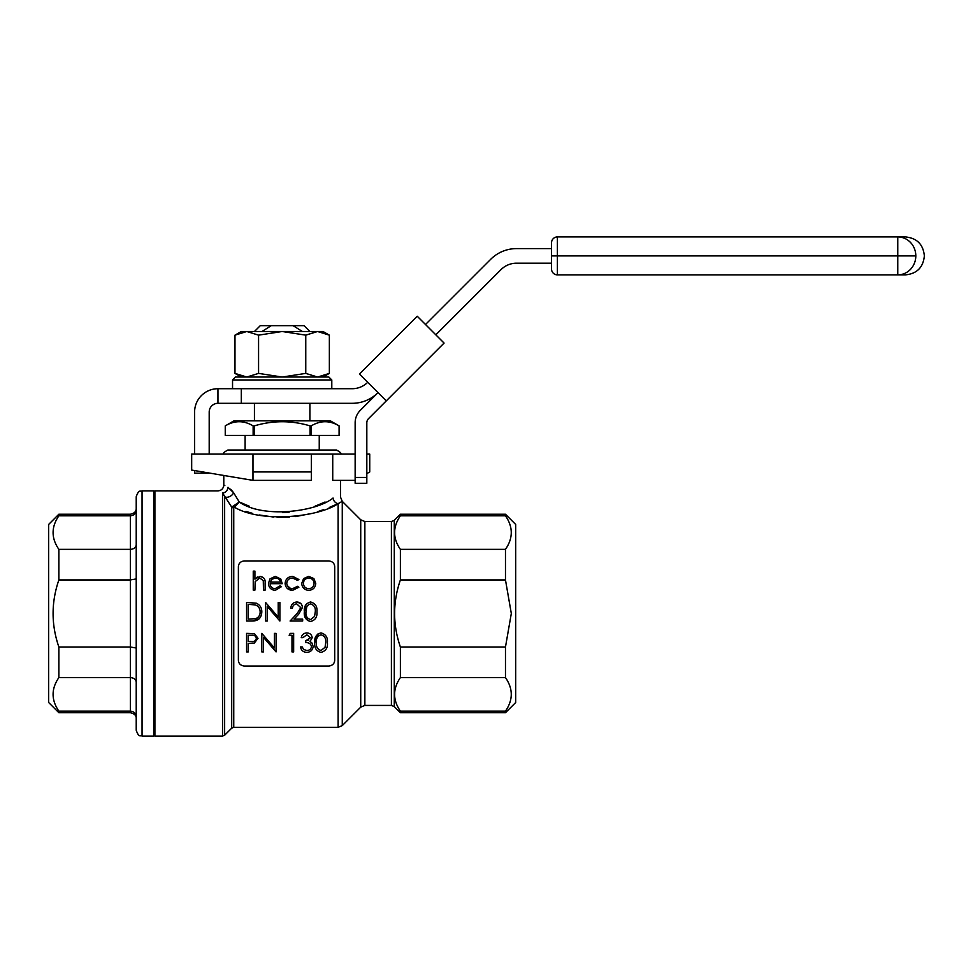 <?xml version="1.0" encoding="UTF-8"?>
<svg xmlns="http://www.w3.org/2000/svg" width="973" height="973" viewBox="0 0 973 973"><rect width="100%" height="100%" fill="white"/><g stroke="black" fill="none" stroke-linecap="round" stroke-linejoin="round"><path stroke-width="1.46" d="M386.281 400.876L359.451 374.046L417.247 316.249L444.077 343.08L368.536 418.633A5.838 5.838 0 0 0 366.821 422.756L366.821 483.289L355.145 483.289L355.145 422.756A17.514 17.514 0 0 1 360.278 410.375L378.023 392.618A36.488 36.488 0 0 1 352.226 403.309L217.952 403.309L217.952 388.714L241.304 388.714L241.304 403.309M435.819 334.834L501.034 269.606A21.893 21.893 0 0 1 516.517 263.197L551.545 263.197M551.545 248.602L516.517 248.602A36.488 36.488 0 0 0 490.72 259.292L425.505 324.508M232.547 379.957L235.466 377.038L328.874 377.038L331.793 379.957L232.547 379.957L232.547 388.714M367.709 382.304A21.893 21.893 0 0 1 352.226 388.714L241.304 388.714M339.091 435.418L339.091 425.882C329.786 420.336 320.494 420.336 311.202 425.882L310.059 425.882C291.511 420.348 272.927 420.348 254.281 425.882L253.138 425.882C243.846 420.336 234.554 420.336 225.249 425.882L234.007 420.822L330.334 420.822L339.091 425.882L339.091 435.418L225.249 435.418L225.249 425.882L225.249 435.418M311.202 425.882L311.202 435.418M310.059 425.882L310.059 435.418M253.138 425.882L253.138 435.418M254.281 425.882L254.281 435.418M223.79 454.099C222.61 453.503 223.972 452.141 227.877 450.013L336.463 450.013C340.368 452.141 341.73 453.503 340.55 454.099M282.17 450.013L319.241 450.013L319.241 435.418M58.867 712.723L130.382 712.723L130.382 711.141L58.867 711.141C51.168 699.964 51.168 688.787 58.867 677.597L58.867 647.009C51.168 624.666 51.168 602.311 58.867 579.944L58.867 549.356C51.168 538.166 51.168 526.989 58.867 515.812L58.867 514.231L48.65 524.447L48.65 702.506L58.867 712.723L58.867 711.141M130.382 712.723C134.481 713.683 136.427 715.629 136.22 718.56L136.22 716.7C135.892 713.343 133.946 711.482 130.382 711.141L130.382 677.597L58.867 677.597M136.22 682.158C135.892 679.397 133.946 677.877 130.382 677.597L130.382 647.009L58.867 647.009M136.22 578.935L130.382 579.944L130.382 549.356C133.946 549.076 135.892 547.556 136.22 544.795L136.22 648.018L130.382 647.009L130.382 579.944L58.867 579.944M58.867 515.812L130.382 515.812L130.382 549.356L58.867 549.356M329.202 507.505L338.13 503.649L338.13 727.317L233.751 727.317L233.751 507.906L234.481 507.237L233.751 507.906A2.919 2.712 -0 0 1 231.696 507.103L222.586 493.031A5.838 5.339 -64.7 0 0 227.998 487.291C222.403 484.311 222.403 484.311 227.998 487.291L233.629 492.764L230.698 489.2M224.836 485.612L223.79 485.041C223.437 488.58 221.491 490.526 217.952 490.879L154.902 490.879L154.902 736.075L222.586 736.075L222.586 493.031C216.432 490.185 216.432 490.185 222.586 493.031M233.629 492.764L239.261 501.995C263.33 518.901 316.894 511.567 333.046 498.018C343.007 496.218 343.007 496.218 333.046 498.018A5.838 4.95 64.1 0 0 338.13 503.649C318.974 516.967 261.409 523.352 234.481 507.237L239.261 501.995L233.629 492.764A5.838 3.746 -34 0 1 224.641 496.729L224.641 735.223L222.586 736.075M325.055 502.007L314.851 506.276M355.145 480.37L332.73 480.37L332.73 454.099L355.145 454.099M289.163 512.187L282.425 512.491M249.404 506.252L239.261 501.995L231.696 507.103L231.696 728.169L224.641 735.223M328.874 666.019C332.547 665.556 334.493 663.61 334.712 660.18C334.493 663.598 332.547 665.544 328.874 666.019L244.223 666.019C240.55 665.544 238.604 663.598 238.385 660.18L238.385 566.773C238.604 563.355 240.55 561.409 244.223 560.934C240.55 561.397 238.604 563.343 238.385 566.773M245.865 511.397L252.299 513.294M259.183 514.96L273.79 517.077M277.086 517.295L289.261 517.174M295.415 516.59L310.971 513.586M317.648 511.652L323.535 509.67M364.863 705.425L391.401 705.425L391.401 521.528L364.863 521.528L364.863 705.425L360.728 707.14L360.728 519.813L342.265 501.35L338.13 503.649M314.802 642.654C314.206 647.823 316.274 651.071 320.993 652.384C325.773 651.095 327.913 647.86 327.39 642.654C327.901 637.449 325.773 634.201 320.993 632.9C316.274 634.214 314.206 637.473 314.802 642.654L318.098 633.727M307.456 620.543L304.342 611.762L306.069 604.33M254.914 579.142L254.914 571.115L253.248 571.115L253.248 590.125L254.914 590.125L255.169 581.586L259.779 578.011L263.282 580.674L263.476 590.125L265.13 590.125L265.13 583.204C265.532 579.288 263.841 577.001 260.071 576.344L254.914 579.142L257.431 576.953M260.071 576.344L263.44 577.597M334.712 660.18L334.712 566.773C334.493 563.355 332.547 561.409 328.874 560.934L244.223 560.934M287.278 585.576L290.38 588.337M292.545 590.368L298.881 587.23L297.483 586.318L292.569 588.701C289.078 588.495 287.144 586.695 286.755 583.314C287.12 579.993 289.054 578.23 292.557 578.011L297.483 580.382L298.881 579.519L292.678 576.344C288.069 576.661 285.539 579.032 285.101 583.459C285.551 587.765 288.032 590.064 292.545 590.368L287.303 588.434M259.244 618.779L252.348 621.017C258.307 620.956 261.457 617.94 261.81 611.981C261.859 607.809 259.998 604.865 256.227 603.151L246.595 602.482L246.595 621.017L252.348 621.017M296.765 603.905C294.15 604.124 292.727 605.547 292.459 608.186C292.703 605.559 294.138 604.136 296.765 603.905L300.779 607.663L297.276 613.343L290.088 621.017L302.676 621.017L302.676 619.12L294.053 619.12L298.699 614.17L302.445 607.517C302.129 604.099 300.268 602.263 296.85 602.007L300.827 603.576M312.029 643.104L313.136 646.4L312.029 643.104L310.022 641.523L311.64 642.642M310.022 641.523L312.187 637.716C311.761 634.688 309.949 633.082 306.775 632.9C303.758 633.143 301.922 634.724 301.253 637.656L302.919 637.656L306.799 634.797L310.521 637.704L305.765 640.745L308.818 640.1M505.474 515.812L505.474 514.231L400.389 514.231L400.389 515.812L505.474 515.812C513.185 526.965 513.185 538.142 505.474 549.356L400.389 549.356C392.678 538.203 392.678 527.013 400.389 515.812M505.474 514.231L515.69 524.447L515.69 702.506L505.474 712.723L505.474 711.141L400.389 711.141C392.678 699.988 392.678 688.811 400.389 677.597L505.474 677.597L505.474 647.009L400.389 647.009C392.691 624.678 392.691 602.323 400.389 579.944L505.474 579.944L505.474 549.356M400.389 579.944L400.389 549.356M400.389 677.597L400.389 647.009M505.474 712.723L400.389 712.723L400.389 711.141M505.474 579.944L511.311 613.476L505.474 647.009M505.474 677.597C513.185 688.75 513.185 699.94 505.474 711.141M280.054 585.843L275.067 588.701C271.99 588.397 270.348 586.731 270.129 583.703L282.243 583.703L280.771 579.008L275.31 576.344L270.02 578.862L268.463 583.386C268.73 587.619 270.993 589.942 275.274 590.368L281.538 586.622L280.054 585.843M280.577 582.049L270.299 582.049L271.917 579.276L275.408 578.011C278.144 578.132 279.871 579.482 280.577 582.049M308.745 576.344L303.588 578.582L301.727 583.386C302.068 587.631 304.403 589.954 308.745 590.368C313.075 589.954 315.41 587.631 315.751 583.386L313.89 578.57L308.745 576.344M308.745 578.011C312.053 578.376 313.829 580.176 314.084 583.399C313.829 586.622 312.053 588.385 308.745 588.701C305.449 588.397 303.661 586.634 303.394 583.399C303.649 580.176 305.437 578.376 308.745 578.011M248.261 619.12L248.261 604.379L255.267 604.902C258.49 606.106 260.119 608.466 260.144 611.981C260.156 615.228 258.672 617.441 255.692 618.646L248.261 619.12M265.605 621.017L267.271 621.017L267.271 606.459L279.871 621.017L279.871 602.482L278.205 602.482L278.205 617.064L265.605 602.482L265.605 621.017M296.85 602.007C293.128 602.36 291.109 604.415 290.805 608.186L292.459 608.186M304.342 611.762C303.795 617.004 305.863 620.239 310.545 621.492C315.276 620.275 317.405 617.028 316.943 611.762C317.417 606.483 315.276 603.236 310.545 602.007C305.863 603.26 303.795 606.507 304.342 611.762M306.811 606.532L306.009 611.749C305.51 607.626 307.03 605.011 310.594 603.905C314.133 605.048 315.702 607.663 315.276 611.749L314.571 616.408L310.594 619.594C307.03 618.475 305.498 615.86 306.009 611.749M246.595 633.374L246.595 651.91L248.261 651.91L248.261 643.36L254.306 643.056L258.003 638.349L254.452 633.654L246.595 633.374M248.261 635.272L251.654 635.272C254.281 634.968 255.838 635.989 256.337 638.349C255.826 640.757 254.221 641.803 251.508 641.499L248.261 641.45L248.261 635.272M248.261 641.45L251.508 641.499M261.81 651.91L263.476 651.91L263.476 637.351L276.064 651.91L276.064 633.374L274.398 633.374L274.398 647.957L261.81 633.374L261.81 651.91M290.222 633.374L289.139 635.272L291.985 635.272L291.985 651.91L293.651 651.91L293.651 633.374L290.222 633.374M305.765 640.745L305.765 642.642C308.94 642.472 310.837 643.785 311.469 646.559C311.08 649.1 309.511 650.414 306.75 650.487L303.661 649.478L302.202 646.923L300.548 646.923C301.119 650.305 303.187 652.129 306.726 652.384C310.618 652.105 312.747 650.11 313.136 646.4M316.468 642.642C315.933 638.58 317.466 635.965 321.054 634.797C324.629 636.001 326.186 638.616 325.736 642.642L325.031 647.3L321.054 650.487C317.441 649.307 315.921 646.692 316.468 642.642M234.481 507.237A2.919 1.642 74.9 0 1 233.629 506.483M311.36 471.941L311.36 454.099L252.98 454.099L252.98 471.941L311.36 471.941L311.36 480.37L252.98 480.37L252.98 471.941M366.821 473.632L369.74 471.941L369.74 454.099L366.821 454.099M252.98 454.099L191.681 454.099L191.681 470.081L252.98 480.37M142.058 736.075L153.734 736.075L153.734 490.879L142.058 490.879L142.058 736.075C140.307 734.895 139.103 738.337 136.22 730.236L136.22 496.716C139.103 488.616 140.307 492.058 142.058 490.879M136.22 716.7L136.22 683.885M58.867 514.231L130.382 514.231L130.382 515.812C133.946 515.471 135.892 513.61 136.22 510.253M209.195 454.099L209.195 412.066A8.757 8.757 0 0 1 217.952 403.309M217.952 388.714A23.352 23.352 0 0 0 194.6 412.066L194.6 454.099M194.6 470.591L194.6 473.17L209.195 473.17M329.361 335.15L329.361 373.389L317.563 377.038L305.765 373.389L282.17 377.038L258.575 373.389L246.777 377.038L234.98 373.389L234.98 335.15L246.777 331.501L323.036 331.501L329.361 335.15L317.563 331.501L305.765 335.15L282.17 331.501L258.575 335.15L246.777 331.501L241.304 331.501L234.98 335.15M305.765 335.15L305.765 373.389M258.575 335.15L258.575 373.389M302.396 331.501L293.092 325.663L304.062 325.663L309.901 331.501M254.44 331.501L260.278 325.663L293.092 325.663M271.248 325.663L261.944 331.501M557.383 236.926A5.838 5.838 0 0 0 551.545 242.763A5.838 5.838 0 0 1 557.383 236.926L557.383 255.899L551.545 255.899L551.545 242.763A5.838 5.838 0 0 1 557.383 236.926L905.376 236.926L897.763 236.926L897.763 255.899L557.383 255.899L897.763 255.899L897.763 274.873L557.383 274.873A5.838 5.838 0 0 1 551.545 269.034L551.545 255.899L557.383 255.899L557.383 274.873A5.838 5.838 0 0 1 551.545 269.034M897.763 274.873L905.376 274.873L897.763 274.873A18.974 18.037 90 0 0 915.812 255.899L897.763 255.899L915.812 255.899A18.974 18.037 90 0 0 897.763 236.926M332.73 454.099L311.36 454.099M340.55 480.37L340.55 497.215L342.265 501.35L342.265 725.603L338.13 727.317M400.389 514.231L394.284 520.336L394.284 706.617L400.389 712.723M355.145 477.451L366.821 477.451M223.79 475.736L223.79 485.041M231.696 728.169L233.751 727.317M360.728 707.14L342.265 725.603M364.863 521.528L360.728 519.813M394.284 520.336L391.401 521.528M391.401 705.425L394.284 706.617M153.734 735.406L154.902 736.075M153.734 491.547L154.902 490.879M130.382 514.231C134.359 513.416 136.305 511.47 136.22 508.393M245.099 435.418L245.099 450.013M254.44 403.309L254.44 420.822M309.901 403.309L309.901 420.822M331.793 379.957L331.793 388.714M241.304 377.038L234.98 373.389M323.036 377.038L329.361 373.389M905.376 236.926C916.907 238.044 923.231 244.369 924.35 255.899L924.35 255.899C923.231 267.429 916.907 273.754 905.376 274.873"/></g></svg>
